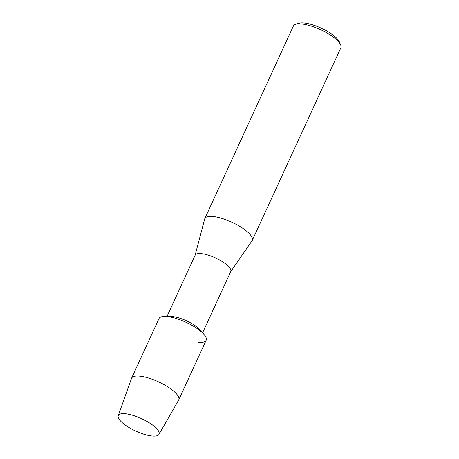 <?xml version="1.0" encoding="UTF-8"?>
<svg xmlns="http://www.w3.org/2000/svg" width="459" height="459" viewBox="0 0 459 459"><rect width="100%" height="100%" fill="white"/><g stroke="black" fill="none" stroke-linecap="round" stroke-linejoin="round"><path stroke-width="0.69" d="M125.175 413.731A22.428 6.856 -155.3 0 0 123.144 423.445A22.428 6.856 -155.3 0 0 152.17 436.05A22.428 6.856 -155.3 0 0 154.855 426.893A22.428 6.856 -155.3 0 0 126.621 413.909A22.428 6.856 -155.3 0 0 125.175 413.731A22.428 6.856 -155.3 0 0 118.227 415.693A22.428 6.856 -155.3 0 0 129.099 427.593A22.428 6.856 -155.3 0 0 152.17 436.05A22.428 6.856 -155.3 0 0 158.963 434.426A22.428 6.856 -155.3 0 0 154.855 426.893A22.428 6.856 -155.3 0 0 126.621 413.909A22.428 6.856 -155.3 0 0 125.175 413.731M198.19 342.362A25.951 7.935 -155.3 0 0 204.008 334.45L200.216 330.044A19.588 5.99 -155.3 0 0 172.245 316.521A19.588 5.99 -155.3 0 0 170.633 316.44L164.821 316.429A25.951 7.935 -155.3 0 1 166.95 316.532A25.951 7.935 -155.3 0 0 158.992 318.603L131.59 378.187A25.951 7.935 -155.3 0 0 131.509 378.388L118.227 415.693M202.585 332.804L230.757 271.556A19.588 5.99 -155.3 0 0 221.536 261.142A19.588 5.99 -155.3 0 0 201.174 253.626A19.588 5.99 -155.3 0 0 195.167 255.187L167.001 316.435M230.693 271.699L252.06 240.768A26.117 7.981 -155.3 0 0 252.272 240.396A26.117 7.981 -155.3 0 0 239.982 226.517A26.117 7.981 -155.3 0 0 212.833 216.493A26.117 7.981 -155.3 0 0 204.823 218.57A26.117 7.981 -155.3 0 0 204.68 218.977L195.104 255.33M252.272 240.396L340.853 47.816A26.117 7.981 -155.3 0 0 340.67 44.907A26.117 7.981 -155.3 0 0 324.983 31.895A26.117 7.981 -155.3 0 0 301.408 23.908A26.117 7.981 -155.3 0 0 295.728 24.241A26.117 7.981 -155.3 0 0 293.399 25.991L204.823 218.57M340.67 44.907L339.35 41.849A23.507 7.183 -155.3 0 0 325.236 30.139A23.507 7.183 -155.3 0 0 304.019 22.95A23.507 7.183 -155.3 0 0 298.907 23.248L295.728 24.241M204.008 334.45A25.951 7.935 -155.3 0 0 166.95 316.532A25.951 7.935 -155.3 0 1 193.933 326.492A25.951 7.935 -155.3 0 1 206.148 340.291L178.746 399.875A25.951 7.935 -155.3 0 0 166.531 386.076A25.951 7.935 -155.3 0 0 139.547 376.116A25.951 7.935 -155.3 0 0 131.59 378.187M158.963 434.426L178.643 400.064A25.951 7.935 -155.3 0 0 178.746 399.875"/></g></svg>
